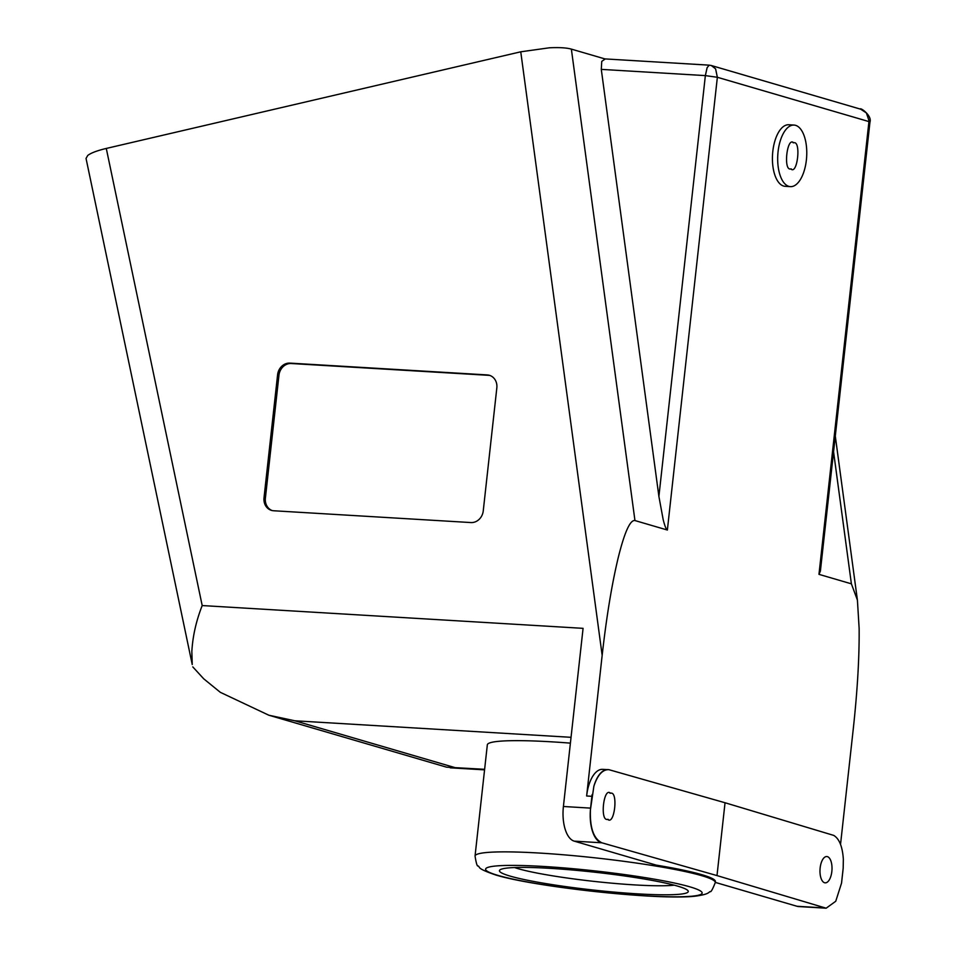 <?xml version="1.0" encoding="UTF-8"?>
<svg xmlns="http://www.w3.org/2000/svg" width="956" height="956" viewBox="0 0 956 956"><rect width="100%" height="100%" fill="white"/><g stroke="black" fill="none" stroke-linecap="round" stroke-linejoin="round"><path stroke-width="1.43" d="M605.148 58.997L601.754 61.375L601.288 69.382L705.361 75.608L717.358 77.281L715.602 68.856L711.288 65.51L860.675 109.187L866.387 112.939L869.542 122.308M601.288 69.382L658.899 496.439L705.361 75.608L707.117 67.673L709.197 65.151L711.276 65.51M106.283 148.443C97.201 150.606 91.023 152.936 87.761 155.434L86.04 158.433L192.24 664.551L191.845 651.55C192.694 636.361 196.135 621.03 202.194 605.554L106.283 148.443L520.757 51.803L602.16 655.338C606.474 616.99 611.804 584.522 618.162 557.934C624.531 532.229 630.123 519.777 634.951 520.554L571.365 49.115C566.454 47.752 559.129 47.322 549.353 47.8L520.757 51.803M202.194 605.554L583.076 628.343L563.407 806.494A30.831 14.46 93.4 0 0 565.175 829.282A30.831 14.46 93.4 0 0 574.197 841.137L656.175 865.108A120.85 11.376 6.3 0 1 701.823 874.68A120.85 11.376 6.3 0 1 715.399 881.575L715.291 882.555A120.85 11.376 -173.7 0 0 701.716 875.672A120.85 11.376 -173.7 0 0 567.219 855.106A120.85 11.376 -173.7 0 0 475.048 856.026C476.208 863.316 477.223 866.626 478.084 865.957C480.629 867.116 475.287 868.036 495.794 875.003C534.404 886.833 657.537 900.444 695.036 896.202C709.376 894.302 708.527 892.175 710.165 891.578C710.87 892.414 712.578 889.415 715.291 882.555M797.017 906.276A30.831 14.46 93.4 0 0 798.547 906.551L825.733 908.176A30.831 14.46 -86.6 0 1 824.203 907.913L797.017 906.276L715.303 882.4M484.632 769.305L446.595 767.178L268.815 715.207L294.842 720.788L571.043 737.315M192.777 666.882L203.736 678.82L220.322 692.323L268.815 715.207M833.56 451.722L851.39 583.829L818.969 574.353L820.391 571.091L869.96 122.105C872.242 115.867 860.531 107.275 860.161 109.044M851.39 583.829L857.413 600.105L859.133 628.379C859.396 656.903 857.46 690.363 853.29 728.747L840.539 844.339M658.899 496.439L663.189 519.694C664.838 526.111 666.224 529.564 667.372 530.03L634.951 520.554M674.243 885.172A87.032 8.186 6.3 0 1 634.688 884.909A87.032 8.186 6.3 0 1 514.543 867.546M637.473 893.848A94.991 8.939 -173.7 0 0 687.95 890.645A94.991 8.939 -173.7 0 0 550.262 868.359A94.991 8.939 -173.7 0 0 499.964 869.888A94.991 8.939 -173.7 0 0 540.714 882.723A94.991 8.939 -173.7 0 0 637.473 893.848M606.893 769.604L602.627 769.353A30.831 14.46 93.4 0 0 593.162 775.627A30.831 14.46 93.4 0 0 586.637 795.99L591.895 796.312L590.593 808.119L563.407 806.494M824.55 882.735A13.181 5.975 -86.5 0 1 820.081 868.622A13.181 5.975 -86.5 0 1 826.809 856.54A13.181 5.975 -86.5 0 1 827.43 856.648A13.181 5.975 -86.5 0 1 831.911 870.761A13.181 5.975 -86.5 0 1 825.183 882.842A13.181 5.975 -86.5 0 1 824.55 882.735M607.646 819.316C599.699 821.837 603.606 786.489 610.525 793.241C618.46 790.72 614.553 826.068 607.646 819.316L608.315 819.435M609.856 793.122L610.525 793.241M790.779 168.889C783.083 171.423 786.991 136.075 793.659 142.814C801.355 140.269 797.459 175.629 790.779 168.889L791.425 169.009M793.014 142.695L793.659 142.814M790.385 186.635L785.115 186.312A30.831 14.46 -86.6 0 1 783.597 186.05A30.831 14.46 -86.6 0 1 772.651 153.032A30.831 14.46 -86.6 0 1 788.808 124.758L794.066 125.069A30.831 14.46 93.4 0 0 777.909 153.342A30.831 14.46 93.4 0 0 788.855 186.36A30.831 14.46 93.4 0 0 790.385 186.635A30.831 14.46 93.4 0 0 806.541 158.349A30.831 14.46 93.4 0 0 795.595 125.344A30.831 14.46 93.4 0 0 794.066 125.069M475.048 856.026L487.333 744.808A120.85 11.376 6.3 0 1 570.409 743.135M574.197 841.137L601.384 842.774A30.831 14.46 -86.6 0 1 592.361 830.907A30.831 14.46 -86.6 0 1 590.426 809.792C589.768 827.681 593.58 838.687 601.85 842.798L717 875.588L725.042 802.753L608.817 769.652C602.531 769.496 597.548 775.029 593.879 786.238A30.951 14.507 -86.6 0 1 607.944 769.592A30.951 14.507 -86.6 0 1 608.159 769.604M608.817 769.652L607.944 769.592M272.173 510.564A12.428 10.922 106.3 0 1 265.386 498.195L278.961 375.17A12.428 10.922 106.3 0 1 291.281 363.519L488.6 375.326A12.428 10.922 106.3 0 1 490.034 375.517M496.833 387.885L483.246 510.91A12.428 10.922 106.3 0 1 470.926 522.562L273.619 510.755A12.428 10.922 106.3 0 1 271.48 510.385A12.428 10.922 106.3 0 1 264.011 497.801L277.599 374.764A12.428 10.922 106.3 0 1 289.919 363.113L487.225 374.919A12.428 10.922 106.3 0 1 489.353 375.29A12.428 10.922 106.3 0 1 496.833 387.885M593.879 786.238L590.426 809.792A30.831 14.46 -86.6 0 1 590.593 808.119M604.861 58.902L571.365 49.115M717 875.588L826.151 908.2L835.735 901.269L841.519 883.201A30.831 14.46 -86.6 0 0 841.722 881.54L843.025 869.721A30.831 14.46 -86.6 0 0 843.192 868.06L841.519 883.201M602.16 655.338L586.637 795.99M592.099 794.663A30.831 14.46 93.4 0 0 591.895 796.312M725.042 802.753L833.728 835.401C839.272 838.711 842.475 846.634 843.347 859.169L843.192 868.06M454.65 767.513L294.842 720.788M667.372 530.03L717.358 77.281L868.944 121.591L818.969 574.353M689.897 886.845A108.912 10.253 6.3 0 1 643.866 895.724A108.912 10.253 6.3 0 1 497.837 875.361A108.912 10.253 6.3 0 1 543.868 866.483A108.912 10.253 6.3 0 1 689.897 886.845M487.225 374.919L488.6 375.326M289.919 363.113L291.281 363.519M277.599 374.764L278.961 375.17M264.011 497.801L265.386 498.195M841.722 881.54A30.831 14.46 -86.6 0 1 841.519 883.165M604.574 58.89L709.197 65.151M450.24 767.811L484.561 769.867M835.293 436.091L857.413 600.105"/></g></svg>
